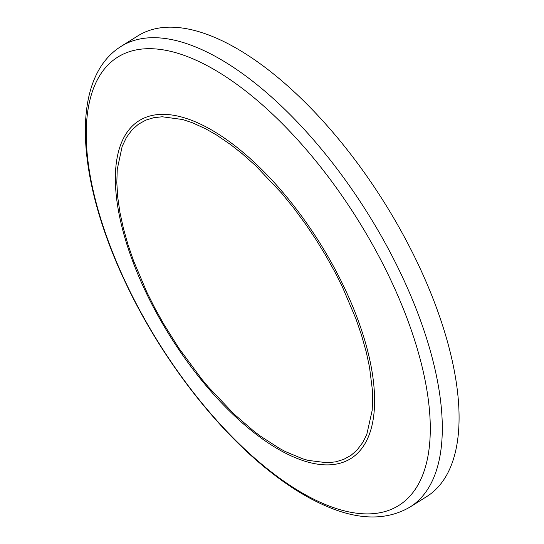 <?xml version="1.0" encoding="UTF-8"?>
<svg xmlns="http://www.w3.org/2000/svg" width="544" height="544" viewBox="0 0 544 544"><rect width="100%" height="100%" fill="white"/><g stroke="black" fill="none" stroke-linecap="round" stroke-linejoin="round"><path stroke-width="0.82" d="M162.207 116.77L153.619 117.735L145.792 120.142L138.4 124.236L132.015 129.894L126.48 137.38L122.162 146.424L117.246 169.32L116.81 182.75L117.742 197.329L119.959 212.548L123.454 228.562L127.962 244.521L133.579 260.909L146.962 292.434L154.911 308.224L163.608 323.87L178.799 348.092L201.899 379.297L208.053 386.668L233.947 413.991L253.715 431.066L260.297 436.036L279.283 448.31L285.464 451.615L302.607 458.776L308.081 460.38L327.243 462.781L335.832 461.815L343.658 459.408L351.043 455.314L357.068 450.058L362.97 442.177L366.812 434.343L372.205 410.23L372.64 396.8L372.341 389.654L369.492 367.003L366.255 352.016L361.488 335.036L355.871 318.648L342.489 287.123L334.54 271.327L325.842 255.687L315.88 239.421L305.932 224.597L293.576 207.835L281.398 192.882L255.503 165.566L242.318 153.816L230.799 144.724L216.424 134.939L205.523 128.731L192.433 122.774L182.73 119.537L162.207 116.77M409.931 507.103L426.7 496.59A271.884 120.285 -122.1 0 0 401.751 232.172A271.884 120.285 -122.1 0 0 168.273 27.2A271.884 120.285 -122.1 0 0 137.87 35.87L121.101 46.383C69.265 78.622 76.208 179.935 126.432 284.532C160.684 356.837 214.52 427.407 268.26 470.152C287.905 485.901 307.054 497.821 325.706 505.906C358.55 520.248 386.628 520.642 409.931 507.103A271.884 120.285 -122.1 0 0 384.982 242.692A271.884 120.285 -122.1 0 0 151.504 37.713A271.884 120.285 -122.1 0 0 121.094 46.383M145.948 292.305A199.349 88.196 -122.1 0 0 328.576 464.868A199.349 88.196 -122.1 0 0 344.012 286.926A199.349 88.196 -122.1 0 0 161.384 114.362A199.349 88.196 -122.1 0 0 145.948 292.305M147.322 48.708A264.561 117.042 -122.1 0 0 126.827 284.866A264.561 117.042 -122.1 0 0 369.192 513.876A264.561 117.042 -122.1 0 0 389.688 277.719A264.561 117.042 -122.1 0 0 147.322 48.708"/></g></svg>
